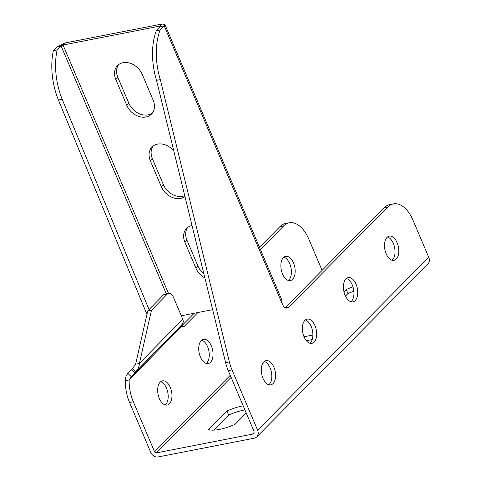 <?xml version="1.0" encoding="UTF-8"?>
<svg xmlns="http://www.w3.org/2000/svg" width="481" height="481" viewBox="0 0 481 481"><rect width="100%" height="100%" fill="white"/><g stroke="black" fill="none" stroke-linecap="round" stroke-linejoin="round"><path stroke-width="0.72" d="M197.95 312.524L184.403 326.208A7.714 4.299 -101 0 1 182.996 326.996A7.714 4.299 -101 0 1 181.205 326.701L180.369 326.395L182.215 324.332C183.369 322.937 183.538 321.206 182.732 319.15L173.527 297.468A7.714 4.299 79 0 0 168.627 293.356A7.714 4.299 79 0 0 167.226 294.144L151.485 310.239L139.388 363.468C139.195 366.558 138.017 369.318 135.858 371.741L134.734 372.937L131.343 369.787A30.85 0.637 132.9 0 0 127.88 373.46L131.265 376.611L129.148 379.942A30.85 17.208 79 0 0 133.339 401.767L154.563 451.767A1.545 1.196 -135.3 0 0 156.397 452.88L252.483 434.139A3.084 2.393 -135.3 0 0 253.523 433.591A3.084 2.393 -135.3 0 0 253.842 430.934L228.247 370.623A30.85 17.208 -101 0 1 225.607 362.638L156.529 80.345A52.447 29.251 -101 0 1 156.337 30.718L160.107 29.984L164.219 25.836L164.869 24.405L161.929 24.05L65.091 42.947L57.329 46.693L53.361 50.697A52.447 29.251 79 0 0 58.417 100.03L146.939 314.376M182.215 324.332L135.858 371.741L132.473 368.59L131.343 369.787M292.622 279.317A12.338 6.884 79 0 0 294.234 264.983A12.338 6.884 79 0 0 285.654 256.355A12.338 6.884 79 0 0 283.411 257.612A12.338 6.884 79 0 0 281.8 271.945A12.338 6.884 79 0 0 290.38 280.573A12.338 6.884 79 0 0 292.622 279.317M210.486 362.307A12.338 6.884 79 0 0 212.097 347.973A12.338 6.884 79 0 0 203.517 339.345A12.338 6.884 79 0 0 201.268 340.602A12.338 6.884 79 0 0 199.657 354.936A12.338 6.884 79 0 0 208.237 363.57A12.338 6.884 79 0 0 210.486 362.307M169.414 403.806A12.338 6.884 79 0 0 171.026 389.466A12.338 6.884 79 0 0 162.446 380.838A12.338 6.884 79 0 0 160.197 382.094A12.338 6.884 79 0 0 158.592 396.434A12.338 6.884 79 0 0 167.172 405.062A12.338 6.884 79 0 0 169.414 403.806M322.084 270.382L308.862 239.231A30.85 17.208 79 0 0 289.267 222.787A30.85 17.208 79 0 0 283.652 225.926L260.389 249.435M213.786 430.134L228.691 415.073A26.221 7.726 157 0 1 244.913 409.89M306.367 340.704L312.193 339.568M345.46 296.086L347.919 293.596A26.221 7.726 157 0 1 353.86 291.239M127.88 373.46C126.064 375.535 125.234 377.94 125.379 380.675A30.85 17.208 79 0 0 129.569 402.501L150.793 452.501A6.169 4.786 -135.3 0 0 158.123 456.95L254.208 438.209A7.714 5.982 -135.3 0 0 256.812 436.85A7.714 5.982 -135.3 0 0 257.612 430.194L232.016 369.889A30.85 17.208 -101 0 1 229.377 361.898L160.299 79.612A52.447 29.251 -101 0 1 160.107 29.984M192.057 225.529A16.198 12.566 -135.3 0 0 186.622 228.373A16.198 12.566 -135.3 0 0 184.938 242.34L195.881 268.121A16.198 12.566 -135.3 0 0 204.882 277.934M173.809 150.944A16.198 12.566 -135.3 0 0 152.068 146.97A16.198 12.566 -135.3 0 0 150.385 160.937L161.327 186.712A16.198 12.566 -135.3 0 0 184.951 196.476M142.22 74.381A16.198 12.566 -135.3 0 0 117.508 65.56A16.198 12.566 -135.3 0 0 115.831 79.527L126.774 105.309A16.198 12.566 -135.3 0 0 151.479 114.123A16.198 12.566 -135.3 0 0 153.156 100.156L142.22 74.381M156.337 30.718L160.45 26.569L159.872 26.124L63.041 45.022L61.099 45.96L57.131 49.964L53.361 50.697M181.295 315.77L212.644 309.656M203.872 273.821A16.198 12.566 44.7 0 1 197.938 266.047L186.995 240.266A16.198 12.566 44.7 0 1 187.728 227.417M184.752 195.677A16.198 12.566 44.7 0 1 163.378 184.638L152.435 158.862A16.198 12.566 44.7 0 1 153.168 146.008M152.423 113.011A16.198 12.566 44.7 0 1 128.824 103.235L117.881 77.453A16.198 12.566 44.7 0 1 118.615 64.598M57.131 49.964A52.447 29.251 79 0 0 62.187 99.296L58.417 100.03M62.187 99.296L149.05 309.614M243.182 405.82A26.221 7.726 -23 0 0 226.96 411.002L208.658 429.497A26.221 7.726 -23 0 0 235.047 424.35L246.248 413.035M312.884 335.029L304.022 336.754M352.982 286.874A26.221 7.726 -23 0 0 346.194 289.526L343.969 291.775M164.869 24.405L281.601 299.404L282.281 303.974A7.714 4.299 79 0 0 287.181 308.087A7.714 4.299 79 0 0 288.582 307.305L387.836 207.022A30.85 17.208 -101 0 1 393.446 203.878A30.85 17.208 -101 0 1 413.041 220.328L428.739 257.299A7.714 5.982 44.7 0 1 427.934 263.949L256.812 436.85M156.529 80.345L160.299 79.612M285.167 307.678L384.066 207.756A30.85 17.208 -101 0 1 389.676 204.611L393.446 203.878M387.488 236.989A12.338 6.884 -101 0 1 394.63 247.667A12.338 6.884 -101 0 1 392.027 260.251M346.416 278.481A12.338 6.884 -101 0 1 353.559 289.165A12.338 6.884 -101 0 1 350.956 301.743M305.351 319.979A12.338 6.884 -101 0 1 312.488 330.657A12.338 6.884 -101 0 1 309.884 343.242M264.279 361.471A12.338 6.884 -101 0 1 271.416 372.156A12.338 6.884 -101 0 1 268.819 384.734M387.037 237.398A12.338 6.884 -101 0 1 389.279 236.141A12.338 6.884 -101 0 1 398.4 246.933A12.338 6.884 -101 0 1 394.005 260.359A12.338 6.884 -101 0 1 385.425 251.731A12.338 6.884 -101 0 1 387.037 237.398M345.965 278.89A12.338 6.884 -101 0 1 348.208 277.633A12.338 6.884 -101 0 1 357.329 288.426A12.338 6.884 -101 0 1 352.934 301.858A12.338 6.884 -101 0 1 344.354 293.23A12.338 6.884 -101 0 1 345.965 278.89M304.894 320.388A12.338 6.884 -101 0 1 307.143 319.131A12.338 6.884 -101 0 1 316.257 329.924A12.338 6.884 -101 0 1 311.868 343.356A12.338 6.884 -101 0 1 303.283 334.722A12.338 6.884 -101 0 1 304.894 320.388M263.828 361.88A12.338 6.884 -101 0 1 266.071 360.624A12.338 6.884 -101 0 1 275.186 371.422A12.338 6.884 -101 0 1 270.797 384.848A12.338 6.884 -101 0 1 262.217 376.22A12.338 6.884 -101 0 1 263.828 361.88M282.281 303.974L164.219 25.836L160.45 26.569L160.612 26.214M125.379 380.675L129.148 379.942L181.205 326.701M289.267 222.787L285.498 223.521A30.85 17.208 79 0 0 279.882 226.665L259.475 247.282M194.18 313.257L180.874 326.701M283.862 257.203A12.338 6.884 -101 0 1 290.999 267.881A12.338 6.884 -101 0 1 288.402 280.465M201.725 340.193A12.338 6.884 -101 0 1 208.862 350.871A12.338 6.884 -101 0 1 206.259 363.456M160.654 381.686A12.338 6.884 -101 0 1 167.791 392.37A12.338 6.884 -101 0 1 165.193 404.948M134.734 372.937A30.85 0.637 132.9 0 0 131.265 376.611L180.369 326.395M182.732 319.15L139.388 363.468L135.618 364.207L132.473 368.59M168.627 293.356L164.857 294.089A7.714 4.299 79 0 0 163.456 294.877L147.715 310.973L135.618 364.207M151.485 310.239L147.715 310.973M346.194 289.526L347.919 293.596M226.96 411.002L228.691 415.073M154.563 451.767L230.237 375.312M160.179 26.84L159.872 26.124L161.929 24.05M65.091 42.947L63.041 45.022L168.464 293.386M166.306 293.807L61.099 45.96L57.329 46.693M156.397 452.88L231.114 377.387M252.483 434.139L254.058 432.545M257.612 430.194L428.739 257.299M225.607 362.638L229.377 361.898M228.247 370.623L232.016 369.889M384.066 207.756L387.836 207.022M285.582 307.888L288.582 307.305M133.339 401.767L129.569 402.501M184.403 326.208L181.403 326.791M283.652 225.926L279.882 226.665M167.226 294.144L163.456 294.877M115.831 79.527L117.881 77.453M126.774 105.309L128.824 103.235M150.385 160.937L152.435 158.862M161.327 186.712L163.378 184.638M184.938 242.34L186.995 240.266M195.881 268.121L197.938 266.047"/></g></svg>
